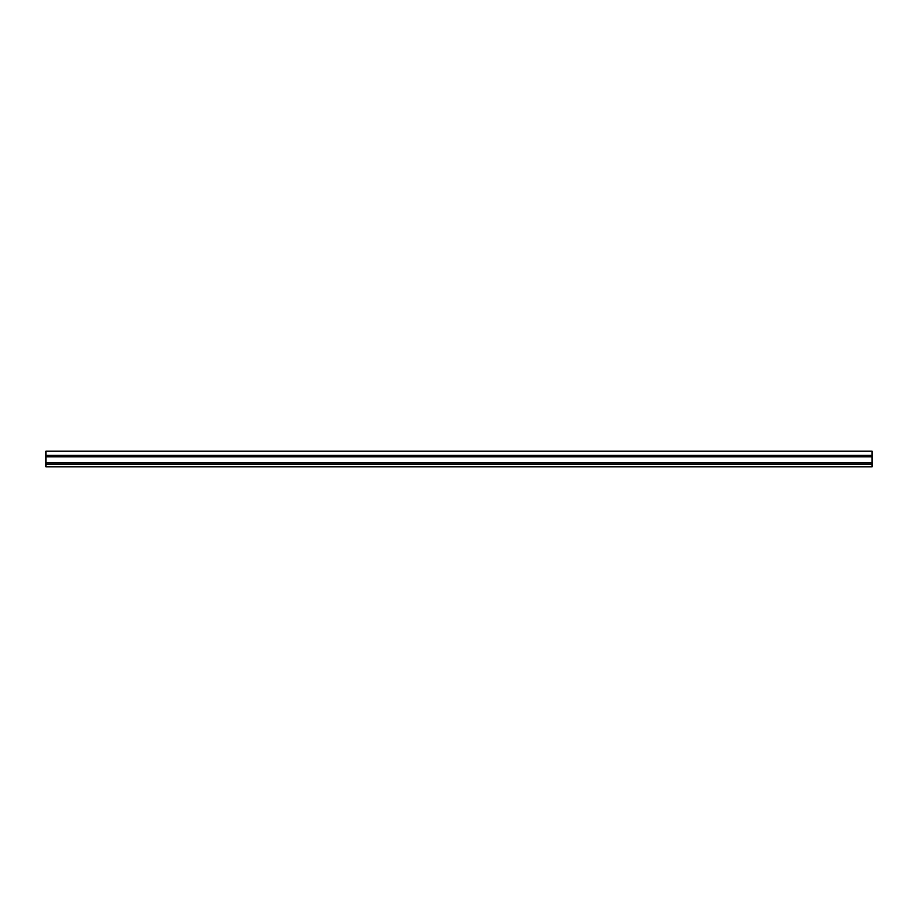 <?xml version="1.0" encoding="UTF-8"?>
<svg xmlns="http://www.w3.org/2000/svg" width="918" height="918" viewBox="0 0 918 918"><rect width="100%" height="100%" fill="white"/><g stroke="black" fill="none" stroke-linecap="round" stroke-linejoin="round"><path stroke-width="1.38" d="M872.1 451.151L45.9 451.151L45.9 466.849L872.1 466.849L872.1 451.151M45.9 455.282L872.1 455.282M45.9 464.221L872.1 464.221M45.9 462.821L872.1 462.821M45.9 462.718L872.1 462.718M45.9 456.797L872.1 456.797M45.9 456.694L872.1 456.694"/></g></svg>
